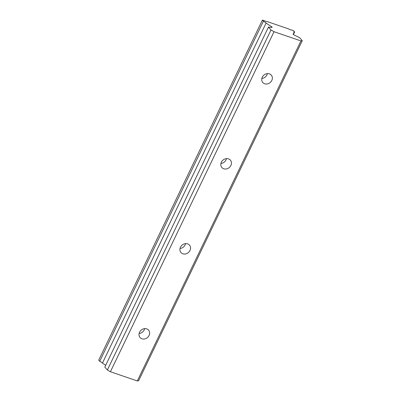 <?xml version="1.0" encoding="UTF-8"?>
<svg xmlns="http://www.w3.org/2000/svg" width="401" height="401" viewBox="0 0 401 401"><rect width="100%" height="100%" fill="white"/><g stroke="black" fill="none" stroke-linecap="round" stroke-linejoin="round"><path stroke-width="0.6" d="M139.112 333.482A5.649 4.862 138.8 0 0 144.21 329.913A5.649 4.862 138.8 0 0 144.646 328.64M139.553 332.213A5.649 4.862 138.8 0 0 140.059 337.562A5.649 4.862 138.8 0 0 149.072 335.472A5.649 4.862 138.8 0 0 148.565 330.123A5.649 4.862 138.8 0 0 139.553 332.213M261.848 78.461A5.649 4.862 138.8 0 0 266.941 74.887A5.649 4.862 138.8 0 0 267.382 73.619M262.289 77.192A5.649 4.862 138.8 0 0 262.795 82.541A5.649 4.862 138.8 0 0 271.803 80.451A5.649 4.862 138.8 0 0 271.297 75.102A5.649 4.862 138.8 0 0 262.289 77.192M220.936 163.468A5.649 4.862 138.8 0 0 226.029 159.894A5.649 4.862 138.8 0 0 226.47 158.626M221.377 162.199A5.649 4.862 138.8 0 0 221.883 167.548A5.649 4.862 138.8 0 0 230.891 165.458A5.649 4.862 138.8 0 0 230.385 160.109A5.649 4.862 138.8 0 0 221.377 162.199M180.024 248.475A5.649 4.862 138.8 0 0 185.117 244.906A5.649 4.862 138.8 0 0 185.558 243.633M180.465 247.206A5.649 4.862 138.8 0 0 180.971 252.555A5.649 4.862 138.8 0 0 189.984 250.465A5.649 4.862 138.8 0 0 189.478 245.116A5.649 4.862 138.8 0 0 180.465 247.206M300.961 40.922L137.317 380.95L110.4 371.742L274.043 31.714L300.961 40.922L302.274 40.676L299.737 37.779L294.354 35.133A1.614 0.366 -154.3 0 1 293.116 34.13A1.614 0.366 -154.3 0 1 293.121 34.12L294.133 32.661A3.323 0.752 -154.3 0 1 293.823 32.06A3.323 0.752 -154.3 0 1 294.635 31.945L293.642 30.812L292.038 30.08A3.323 0.752 -154.3 0 1 288.274 28.787L267.277 21.609A3.323 0.752 -154.3 0 1 263.512 20.321L262.374 20.115L263.362 21.248L99.719 361.276A3.323 0.752 -154.3 0 1 102.35 362.985A3.323 0.752 -154.3 0 1 102.44 363.1L105.704 365.281M263.362 21.248A3.323 0.752 -154.3 0 1 265.998 22.957A3.323 0.752 -154.3 0 1 266.089 23.073L271.602 26.762A1.614 0.366 -154.3 0 1 272.053 27.128A1.614 0.366 -154.3 0 1 272.149 27.363A1.614 0.366 -154.3 0 1 271.838 27.433L268.469 27.083L271.001 29.98L274.043 31.714M137.317 380.95L138.626 380.704L302.274 40.676M268.469 27.083L104.821 367.11L107.358 370.008L110.4 371.742M262.374 20.115L98.726 360.143L99.719 361.276M107.358 370.008L271.001 29.98M293.387 34.536L294.635 31.945M293.276 34.441L294.133 32.661M102.44 363.1L266.089 23.073M271.602 26.762L271.302 27.378"/></g></svg>
